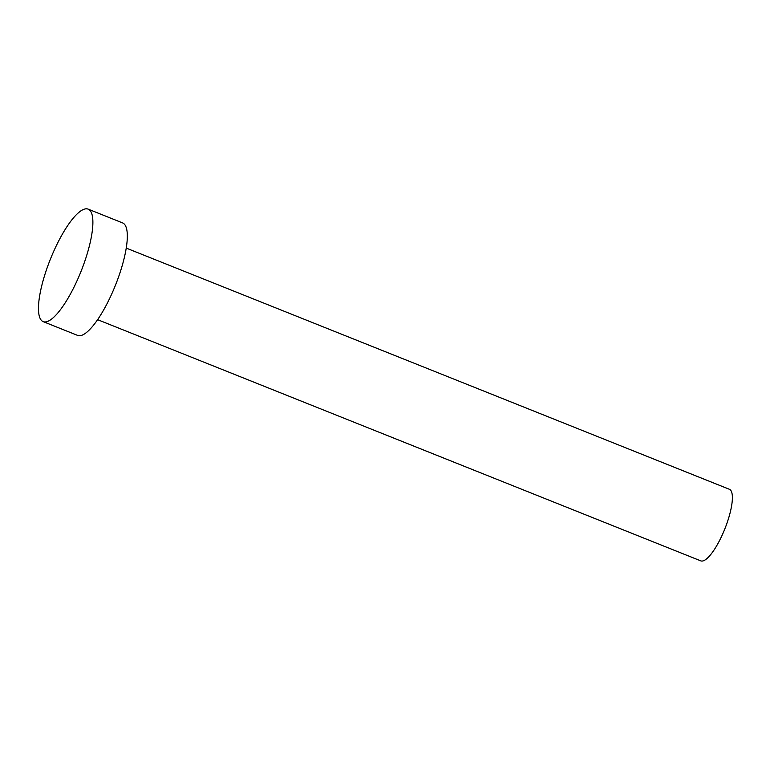 <?xml version="1.0" encoding="UTF-8"?>
<svg xmlns="http://www.w3.org/2000/svg" width="770" height="770" viewBox="0 0 770 770"><rect width="100%" height="100%" fill="white"/><g stroke="black" fill="none" stroke-linecap="round" stroke-linejoin="round"><path stroke-width="1.16" d="M126.232 248.094L729.382 489.277A38.548 10.491 111.8 0 1 730.884 490.529A38.548 10.491 111.8 0 1 723.502 532.128A38.548 10.491 111.8 0 1 700.758 560.858L97.617 319.675M88.165 209.142L122.603 222.915A60.57 16.488 111.8 0 1 124.961 224.888A60.57 16.488 111.8 0 1 113.363 290.261A60.57 16.488 111.8 0 1 77.626 335.402L43.187 321.629A60.57 16.488 111.8 0 1 40.829 319.656A60.57 16.488 111.8 0 1 52.418 254.292A60.57 16.488 111.8 0 1 88.165 209.142A60.57 16.488 111.8 0 1 90.523 211.115A60.57 16.488 111.8 0 1 78.925 276.488A60.57 16.488 111.8 0 1 43.187 321.629"/></g></svg>
